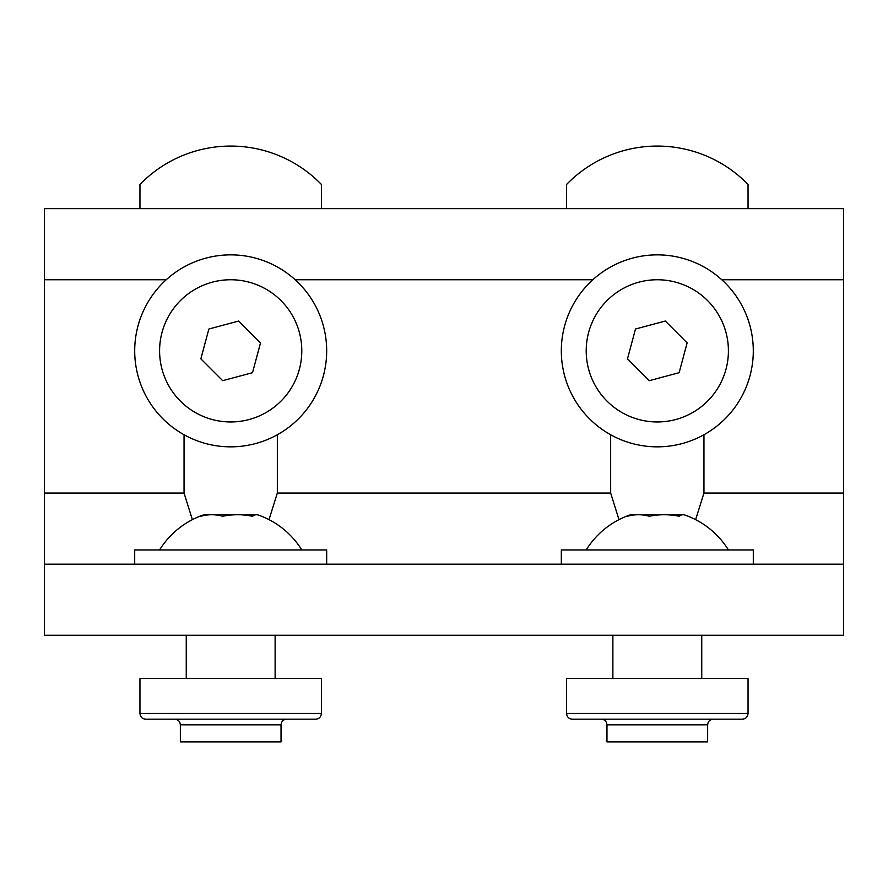 <?xml version="1.0" encoding="UTF-8"?>
<svg xmlns="http://www.w3.org/2000/svg" width="888" height="888" viewBox="0 0 888 888"><rect width="100%" height="100%" fill="white"/><g stroke="black" fill="none" stroke-linecap="round" stroke-linejoin="round"><path stroke-width="1.33" d="M145.654 719.169C142.291 718.925 140.404 717.027 139.96 713.486L139.96 678.499L321.423 678.499L321.423 713.486C320.979 717.027 319.081 718.925 315.728 719.169L145.654 719.169M180.353 724.852L180.353 741.924L281.03 741.924L281.03 724.852L180.353 724.852C180.009 721.4 178.122 719.502 174.659 719.169L230.691 719.169M326.684 564.169L326.684 549.938L134.698 549.938L134.698 564.169M254.656 515.073A79.265 56.033 -90 0 0 244.533 515.073M206.726 515.073A79.265 20.535 90 0 0 203.008 515.073A79.265 20.535 90 0 0 200.866 516.261A79.265 56.033 90 0 1 222.688 516.261A79.265 76.568 -90 0 1 252.514 516.261A79.265 20.535 -90 0 1 258.375 515.073A83.65 83.65 0 0 1 301.798 549.938M230.691 515.073A79.265 76.568 90 0 0 216.85 515.073M566.577 208.647L566.577 184.471A126.396 126.396 0 0 1 748.04 184.471L748.04 208.647M750.016 375.724A95.993 95.993 0 0 1 632.434 443.567A95.993 95.993 0 0 1 564.601 325.985A95.993 95.993 0 0 1 682.184 258.142A95.993 95.993 0 0 1 750.016 375.724M675.735 282.184A71.107 71.107 0 0 1 725.984 369.275A71.107 71.107 0 0 1 638.883 419.525A71.107 71.107 0 0 1 588.633 332.434A71.107 71.107 0 0 1 675.735 282.184M627.483 358.841L649.306 380.675L679.131 372.694L687.134 342.879L665.312 321.034L635.486 329.015L627.483 358.841M269.009 519.658L277.334 493.062L277.334 434.754M44.4 564.169L44.4 208.647L843.6 208.647L843.6 635.264L44.4 635.264L44.4 564.169L843.6 564.169M184.049 434.754L184.049 493.062L192.374 519.658M610.667 434.754L610.667 493.062L618.991 519.658M695.626 519.658L703.951 493.062L703.951 434.754M572.272 719.169C568.919 718.925 567.021 717.027 566.577 713.486L566.577 678.499L748.04 678.499L748.04 713.486C747.596 717.027 745.709 718.925 742.346 719.169L572.272 719.169M606.97 724.852L606.97 741.924L707.647 741.924L707.647 724.852L606.97 724.852C606.626 721.4 604.739 719.502 601.276 719.169L657.309 719.169M753.302 564.169L753.302 549.938L561.316 549.938L561.316 564.169M681.274 515.073A79.265 56.033 -90 0 0 671.15 515.073M633.344 515.073A79.265 20.535 90 0 0 629.625 515.073A79.265 20.535 90 0 0 627.483 516.261A79.265 56.033 90 0 1 649.306 516.261A79.265 76.568 -90 0 1 679.131 516.261A79.265 20.535 -90 0 1 684.992 515.073A83.65 83.65 0 0 1 728.415 549.938M657.309 515.073A79.265 76.568 90 0 0 643.467 515.073M139.96 208.647L139.96 184.471A126.396 126.396 0 0 1 321.423 184.471L321.423 208.647M323.399 375.724A95.993 95.993 0 0 1 205.816 443.567A95.993 95.993 0 0 1 137.984 325.985A95.993 95.993 0 0 1 255.566 258.142A95.993 95.993 0 0 1 323.399 375.724M249.117 282.184A71.107 71.107 0 0 1 299.367 369.275A71.107 71.107 0 0 1 212.265 419.525A71.107 71.107 0 0 1 162.016 332.434A71.107 71.107 0 0 1 249.117 282.184M200.866 358.841L222.688 380.675L252.514 372.694L260.517 342.879L238.694 321.034L208.869 329.015L200.866 358.841M139.96 713.486L321.423 713.486M703.951 493.062L843.6 493.062M44.4 279.753L166.2 279.753M295.171 279.753L592.829 279.753M721.8 279.753L843.6 279.753M44.4 493.062L184.049 493.062M277.334 493.062L610.667 493.062M566.577 713.486L748.04 713.486M281.03 724.852C281.374 721.4 283.261 719.502 286.724 719.169M186.247 635.264L186.247 678.499M275.125 635.264L275.125 678.499M203.008 515.073A83.65 83.65 0 0 0 159.585 549.938M707.647 724.852C707.991 721.4 709.878 719.502 713.341 719.169M612.875 635.264L612.875 678.499M701.753 635.264L701.753 678.499M629.625 515.073A83.65 83.65 0 0 0 586.202 549.938"/></g></svg>
